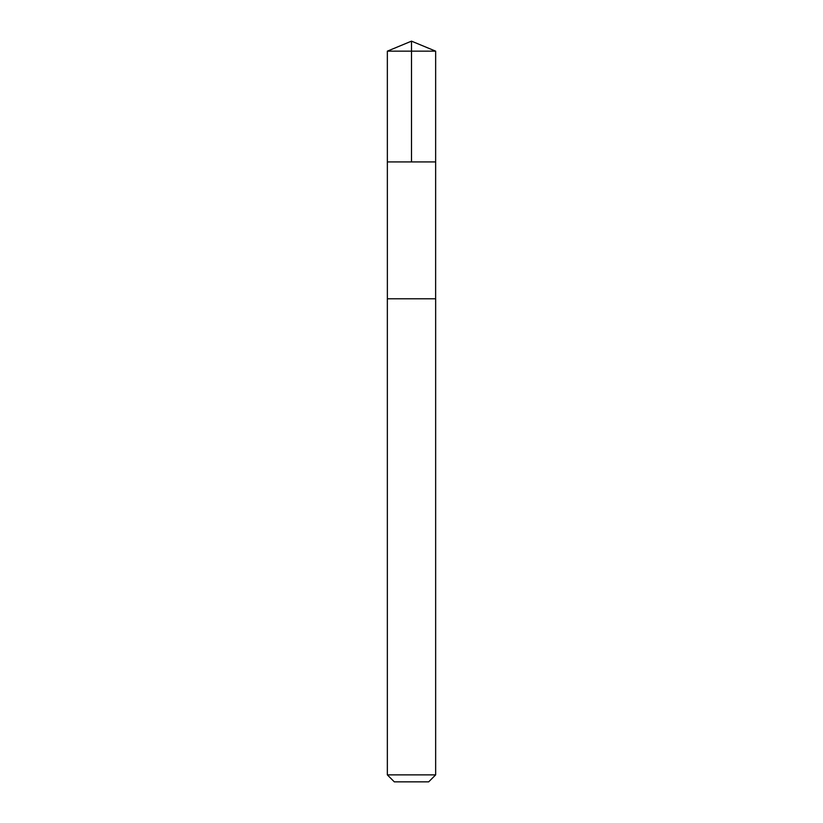 <?xml version="1.0" encoding="UTF-8"?>
<svg xmlns="http://www.w3.org/2000/svg" width="823" height="823" viewBox="0 0 823 823"><rect width="100%" height="100%" fill="white"/><g stroke="black" fill="none" stroke-linecap="round" stroke-linejoin="round"><path stroke-width="1.23" d="M387.355 161.915L435.645 161.915L435.655 51.16L387.345 51.16L387.355 161.915L435.645 161.915L435.634 298.78L387.366 298.78L387.355 161.915M389.238 298.78L387.345 298.78L387.345 774.875L435.655 774.875L435.655 298.78L389.238 298.78M435.655 774.875L428.68 781.85L394.32 781.85L387.345 774.875M411.5 161.915L411.5 41.15L387.345 51.16M411.5 41.15L435.655 51.16"/></g></svg>
